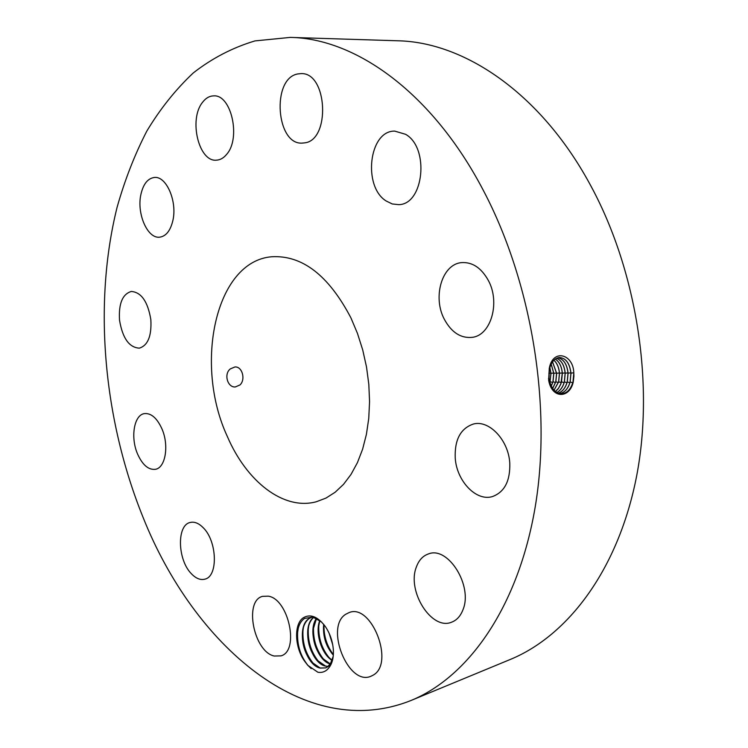 <?xml version="1.0" encoding="UTF-8"?>
<svg xmlns="http://www.w3.org/2000/svg" width="748" height="748" viewBox="0 0 748 748"><rect width="100%" height="100%" fill="white"/><g stroke="black" fill="none" stroke-linecap="round" stroke-linejoin="round"><path stroke-width="1.12" d="M143.083 517.401C193.76 644.907 304.81 742.932 411.091 700.455C468.379 676.987 518.252 607.254 535.231 506.779C552.052 406.435 531.922 282.641 483.489 190.684C432.353 92.574 355.571 38.429 290.289 37.4L254.975 40.906C232.656 47.592 212.105 58.26 193.311 72.911C175.677 89.48 160.166 108.89 146.786 131.162C134.659 154.724 124.757 180.1 117.09 207.299C92.948 304.277 103.523 419.656 143.083 517.401M411.091 700.455L510.23 659.484C568.237 635.669 618.699 569.116 636.744 475.466C654.594 381.919 636.211 267.868 589.265 182.97C539.71 92.443 463.657 41.944 397.506 40.775L290.289 37.4M573.922 376.132L573.81 373.112C573.529 354.084 552.959 348.241 549.294 368.222L548.639 380.134C551.669 398.908 569.518 398.806 573.239 382.069L573.922 376.132L573.239 382.069M317.863 672.237C322.295 672.976 325.95 671.517 328.83 667.852C332.075 663.859 333.599 658.193 333.402 650.854C332.907 641.943 330.214 633.827 325.324 626.525C317.713 616.539 310.383 613.622 303.323 617.764C293.74 623.963 294.581 647.572 304.773 661.391L307.783 665.318L317.863 672.237M202.493 102.383C188.524 119.446 198.8 162.213 216.462 160.166C220.267 159.96 223.689 157.996 226.719 154.266C241.146 138.146 231.254 94.183 213.629 95.884C209.412 95.978 205.7 98.147 202.493 102.383M350.943 317.909C328.624 275.348 302.201 254.965 271.664 256.76C215.349 261.323 193.788 364.463 227.355 436.514C246.578 481.46 283.464 510.688 316.301 501.758L326.006 498.075L335.151 492.24L343.556 484.311L351.046 474.382L357.441 462.61L362.612 449.193L366.408 434.354L368.755 418.394L369.559 401.62L368.82 384.379L366.52 367.025L362.715 349.924L357.479 333.44L350.943 317.909M172.825 220.735C177.491 201.642 166.439 175.92 154.453 177.463C147.805 178.323 143.289 183.98 140.904 194.433C136.519 213.601 147.534 238.949 159.707 237.163C166 236.256 170.376 230.777 172.825 220.735M150.844 319.62C147.814 301.603 141.297 292.216 131.302 291.458C122.457 294.095 118.539 303.66 119.521 320.135C122.541 338.19 129.142 347.53 139.324 348.147C147.898 345.492 151.741 335.983 150.844 319.62M161.877 428.707C156.93 417.982 151.096 412.952 144.373 413.616C133.986 414.972 130.33 437.515 137.557 453.98C142.503 464.985 148.469 470.09 155.434 469.305C165.542 467.809 169.263 445.228 161.877 428.707M203.101 527.602C198.734 523.217 194.471 521.496 190.291 522.459C176.612 524.909 177.435 559.756 191.329 573.679C195.873 578.456 200.371 580.289 204.821 579.167C218.313 576.568 217.238 541.056 203.101 527.602M268.298 596.165L262.567 596.343C243.726 600.709 253.712 651.817 274.245 656.024L280.949 655.874C299.752 651.125 288.663 598.942 268.298 596.165M345.819 614.22C324.501 626.889 348.231 686.458 370.933 676.257L373.018 675.22C395.178 663.672 371.429 602.757 348.97 612.64L345.819 614.22M416.337 567.087C406.66 591.116 431.652 630.91 451.717 622.149C456.776 620.195 460.506 616.1 462.919 609.863C473.204 585.88 447.996 545.806 428.473 553.922C422.844 555.848 418.805 560.233 416.337 567.087M455.233 458.094C456.654 481.114 476.392 501.88 492.67 496.494C504.648 491.932 510.351 480.74 509.771 462.928C508.388 439.815 488.893 419.563 473.25 424.079C460.525 428.473 454.522 439.805 455.233 458.094M444.303 319.218C451.493 332.495 460.861 338.526 472.409 337.32C490.978 335.169 500.487 302.473 488.313 280.397C481.254 267.793 472.306 261.875 461.469 262.632C441.993 264.194 432.428 297.087 444.303 319.218M386.183 201.006L392.242 203.952L398.572 204.634C423.695 204.849 429.838 147.889 405.603 134.313L394.757 131.115C368.951 130.423 362.546 186.542 386.183 201.006M304.258 142.905C330.756 140.839 327.661 71.948 300.902 73.622L297.807 73.94C271.234 78.297 276.068 145.617 302.547 143.074L304.258 142.905M561.009 393.822L561.299 393.831C566.816 393.439 570.705 389.502 572.977 382.004L573.81 373.149M559.626 393.635C564.618 392.691 568.125 388.801 570.154 381.966L570.976 373.14C569.696 363.117 565.806 357.918 559.317 357.525C554.539 358.236 551.239 362.116 549.434 369.175L549.023 378.179C550.687 387.819 554.792 393.037 561.365 393.831C566.881 393.448 570.78 389.502 573.043 382.004M321.696 622.093L312.814 617.025L304.539 618.446C300.462 621.298 298.078 626.254 297.377 633.341C296.778 643.224 299.247 652.574 304.773 661.391M328.83 667.852L333.206 656.361M239.94 384.968C245.858 379.704 242.324 366.268 234.9 366.969L230.272 368.923C223.605 374.122 227.56 387.604 235.283 386.968L239.94 384.968M330.756 663.196L327.372 667.001L325.623 667.899L320.228 668.086C304.586 665.187 295.189 626.413 309.251 618.446L312.468 616.95M559.598 393.626C564.572 392.663 568.069 388.782 570.079 381.966L570.911 373.14C569.658 363.257 565.834 358.049 559.439 357.516M325.651 667.889L320.125 668.011L311.542 662.036C304.978 653.808 301.93 644.14 302.398 633.032C303.062 626.151 305.371 621.279 309.317 618.418L311.916 617.119M558.195 393.186C562.468 391.662 565.469 387.913 567.199 381.919L568.022 373.177C567.003 364.323 563.674 359.18 558.036 357.75C563.721 359.152 567.068 364.304 568.097 373.168L567.265 381.919C565.535 387.932 562.515 391.69 558.223 393.196M313.786 617.268C300.733 626.338 310.411 663.345 325.576 666.113L328.138 666.431M328.166 666.412L325.474 666.038L316.741 659.932C310.317 651.826 307.316 642.326 307.727 631.443C308.288 625.029 310.317 620.307 313.814 617.278M556.793 392.485C560.355 390.578 562.87 387.043 564.329 381.882L565.151 373.205C564.329 365.389 561.496 360.405 556.643 358.264C561.542 360.368 564.394 365.361 565.217 373.205L564.394 381.882C562.926 387.062 560.402 390.606 556.83 392.504M330.289 663.981C316.965 660.755 307.278 630.293 316.516 618.362M330.307 663.944L321.892 657.838C315.628 649.853 312.664 640.531 313.019 629.863L316.554 618.381M555.409 391.503L558.597 388.193L560.925 383.593L562.281 373.243C561.636 366.436 559.289 361.723 555.259 359.087M555.437 391.522L558.167 388.876L560.673 384.435L561.533 381.845L562.346 373.233C561.692 366.408 559.336 361.686 555.287 359.059M332.131 660.353L327.016 655.744C320.892 647.89 317.984 638.745 318.274 628.292L319.854 620.513M332.112 660.409C321.687 654.341 314.74 632.593 319.807 620.475M549.902 382.471L550.93 373.364L549.827 367.614M549.93 382.574L550.995 373.355L549.855 367.511M554.053 390.213L558.681 381.798L559.495 373.261C558.99 367.483 557.129 363.135 553.913 360.237C557.073 363.173 558.924 367.511 559.429 373.271L558.616 381.807L554.025 390.176M333.328 655.052L332.103 653.668C326.128 645.945 323.267 636.969 323.501 626.749L323.725 624.393M333.328 655.145C325.922 646.515 322.697 636.249 323.669 624.318M551.276 386.043L552.95 381.723L553.754 373.336L551.164 364.154M551.304 386.108L553.015 381.723L553.819 373.327L551.192 364.089M552.679 388.464L555.848 381.761L556.652 373.299L552.548 361.845M552.65 388.418L555.773 381.761L556.587 373.299L552.52 361.892M332.673 644.458L329.204 633.416M332.72 644.72L329.092 633.173M298.246 628.245L297.62 632.434C297.031 645.122 300.518 656.164 308.083 665.561L311.205 668.628M303.417 627.413L302.959 630.863C302.435 643.317 305.876 654.173 313.281 663.42L315.45 665.683M308.709 625.786L308.26 629.311C307.811 641.532 311.196 652.191 318.433 661.288L320.649 663.616M313.973 624.169L313.534 627.778C313.15 639.746 316.488 650.208 323.557 659.175L325.819 661.569M319.2 622.57L318.77 626.254C318.452 637.988 321.734 648.254 328.634 657.062L330.943 659.53M323.501 626.749L323.978 624.758C323.706 636.006 326.839 645.945 333.365 654.575M548.499 378.535L549.023 378.179M549.191 368.661L549.434 369.175M573.791 372.775L570.976 373.14M572.744 382.817L570.154 381.957M570.883 372.813L568.097 373.168M569.845 382.78L567.265 381.919M568.003 372.85L565.217 373.205M566.965 382.733L564.394 381.882M565.123 372.878L562.346 373.233M564.095 382.686L561.533 381.835M550.902 373.046L548.873 373.299M552.716 382.518L550.201 381.676M562.262 372.915L559.495 373.261M561.234 382.649L558.681 381.798M553.726 373.009L550.995 373.355M559.41 372.943L556.652 373.299M558.391 382.602L555.848 381.761M555.549 382.555L553.015 381.723M556.559 372.981L553.819 373.327M297.62 632.434L297.377 633.341M302.959 630.863L302.398 633.032M313.281 663.42L311.542 662.036M308.26 629.311L307.727 631.443M318.433 661.288L316.741 659.932M313.534 627.778L313.019 629.863M323.557 659.175L321.892 657.838M318.77 626.254L318.274 628.292M328.634 657.062L327.016 655.744M333.356 654.696L332.103 653.668"/></g></svg>
